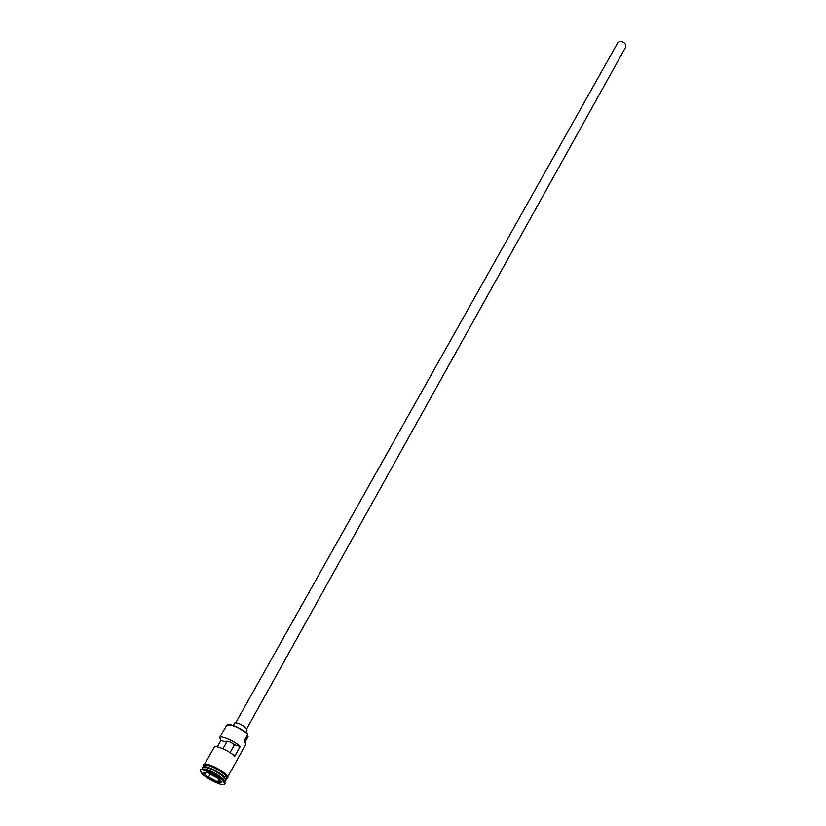 <?xml version="1.0" encoding="UTF-8"?>
<svg xmlns="http://www.w3.org/2000/svg" width="826" height="826" viewBox="0 0 826 826"><rect width="100%" height="100%" fill="white"/><g stroke="black" fill="none" stroke-linecap="round" stroke-linejoin="round"><path stroke-width="1.24" d="M227.687 724.608L230.722 724.681C237.072 726.519 242.71 729.668 247.624 734.118L247.717 734.52C242.658 729.947 236.866 726.704 230.33 724.815L226.685 725.166L219.664 737.587L220.934 740.437L217.31 746.869M235.813 722.626L617.807 42.694C620.594 40.443 623.248 41.124 625.788 44.738L625.695 47.103L246.737 728.728M233.221 725.414L234.605 722.957C237.341 722.368 241.202 724.082 246.189 728.088L247.088 729.936L245.725 732.404M224.971 781.954L225.808 780.446L224.022 777.287C218.756 771.949 203.506 764.99 202.742 767.55L201.895 769.058L205.034 768.975L200.553 769.564L200.088 770.39L202.091 773.838C207.811 779.517 223.908 786.889 224.775 784.184L222.855 780.828C217.217 775.129 200.894 767.664 200.088 770.39M225.89 780.167L224.29 776.791C219.035 771.453 203.785 764.494 203.02 767.065L202.928 767.333M224.961 781.933L223.103 778.939C217.641 774.292 211.621 770.968 205.034 768.975M224.775 784.184L225.23 783.358L223.319 780.002C217.475 775.025 211.033 771.463 203.991 769.336M204.672 764.133L214.223 747.231C215.039 744.67 229.194 750.844 234.832 756.255L240.232 746.528C234.636 741.087 220.521 734.975 219.664 737.587M247.717 734.52L244.166 740.932L245.828 744.226L227.708 776.998M226.076 779.95L226.985 778.298L225.209 775.139C219.964 769.791 204.714 762.842 203.939 765.423L203.02 767.065M222.937 748.8L226.613 742.223L226.334 741.345C227.955 740.86 230.661 741.975 234.47 744.701L240.232 746.528M220.934 740.437L226.613 742.223M244.279 740.736L245.776 743.111M217.651 782.305L208.173 777.493L202.907 772.486L207.14 772.269L216.722 777.132L221.957 782.15L217.651 782.305L217.63 781.778L221.43 781.644M245.105 742.006L248.048 736.699L247.552 734.82M234.47 744.701L230.041 752.651M219.004 779.31L217.63 781.778L208.524 777.163L210.176 774.22L217.62 777.989M203.568 772.455L208.173 777.493M209.267 773.353L210.176 774.22M203.444 767.127C209.143 767.406 215.978 770.73 223.97 777.08L225.797 779.62M225.88 779.909L224.063 776.915C218.993 771.763 204.332 764.979 203.155 767.209M205.984 764.071C212.489 765.392 219.066 768.81 225.735 774.334M226.82 778.608L225.281 775.16C219.654 769.429 203.279 762.264 203.774 765.723M225.89 774.489L227.067 775.862M247.717 735.161L244.393 741.17M204.27 767.075C210.506 768.242 217.073 771.629 223.949 777.214L225.415 778.887M203.671 765.898C201.472 760.457 219.571 768.025 225.901 774.53C228.172 777.338 228.441 778.763 226.727 778.784M223.392 779.228L223.629 780.312"/></g></svg>
